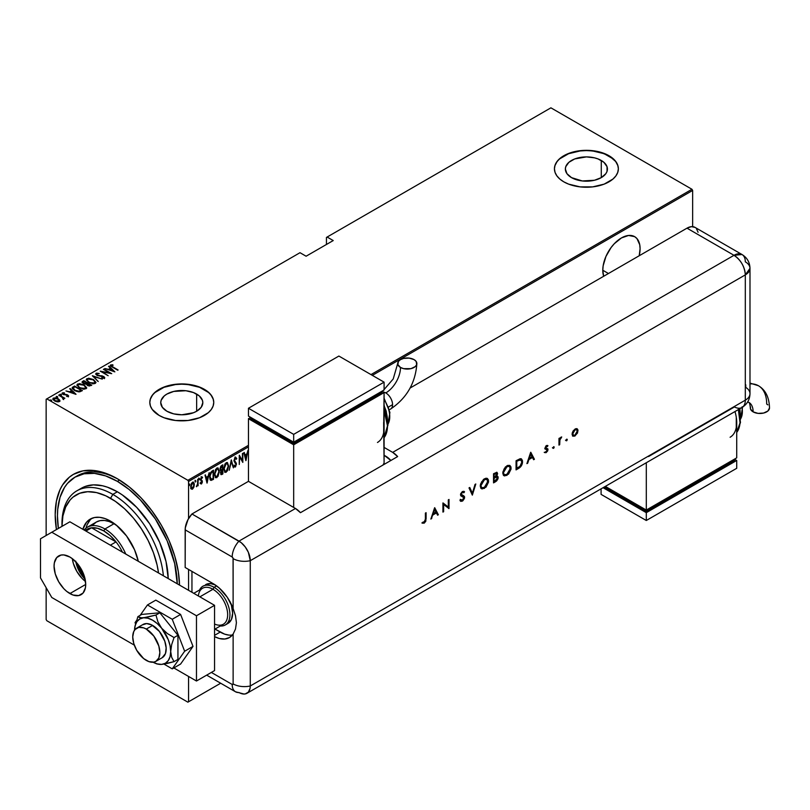 <?xml version="1.0" encoding="UTF-8"?>
<svg xmlns="http://www.w3.org/2000/svg" width="810" height="810" viewBox="0 0 810 810"><rect width="100%" height="100%" fill="white"/><g stroke="black" fill="none" stroke-linecap="round" stroke-linejoin="round"><path stroke-width="1.21" d="M179.506 585.093A84.716 48.914 -120 0 0 179.506 585.083A84.716 48.914 60 0 1 179.506 585.093L178.321 571.708L174.788 556.207L169.037 540.472L161.311 525.133L151.895 510.766L141.143 497.937L129.478 487.114L117.359 478.73A87.915 50.757 60 0 1 117.359 478.74A87.915 50.757 60 0 1 179.506 585.093M117.359 478.74L105.229 473.111L93.565 470.468L82.822 470.893L73.396 474.376L69.306 477.232L62.532 485.028L59.92 489.888L56.386 501.309L55.191 514.623L56.427 529.568A87.915 50.757 60 0 1 117.359 478.73L117.359 478.74M603.663 276.271A26.376 15.228 -60 0 1 621.432 237.948L614.304 243.709L611.074 247.566L605.931 256.476L603.146 265.842L602.792 270.246L608.442 273.517L602.792 270.257L603.663 276.271M196.648 394.065A21.04 12.14 180 0 1 202.814 402.651A21.04 12.14 180 0 1 189.823 413.869A21.04 12.14 180 0 1 166.9 411.237L162.344 407.298L160.744 402.651L161.149 400.282L164.288 395.898L166.9 394.065L173.725 391.433L185.885 390.734L193.469 392.556L199.27 395.898L202.409 400.282L202.814 402.651L201.214 407.298L196.648 411.237L196.648 394.065L196.648 411.237L193.469 412.746L181.774 414.791L173.725 413.869L166.9 411.237A21.04 12.14 180 0 1 160.744 402.651A21.04 12.14 180 0 1 173.725 391.433A21.04 12.14 180 0 1 196.648 394.065M601.273 160.461A21.04 12.14 180 0 1 607.429 169.047A21.04 12.14 180 0 1 594.449 180.265A21.04 12.14 180 0 1 571.526 177.633L566.97 173.694L565.36 169.047L565.765 166.678L568.914 162.294L574.715 158.942L586.399 156.897L594.449 157.828L598.084 158.942L603.885 162.294L607.034 166.678L607.034 171.416L605.829 173.694L601.273 177.633L601.273 160.461L601.273 177.633L594.449 180.265L582.299 180.954L571.526 177.633A21.04 12.14 180 0 1 565.36 169.047A21.04 12.14 180 0 1 578.35 157.828A21.04 12.14 180 0 1 601.273 160.461M618.364 168.915A31.965 18.458 0 0 0 609.009 155.996L609.009 155.733A31.965 18.458 180 0 1 618.364 168.784A31.965 18.458 180 0 1 598.63 185.834A31.965 18.458 180 0 1 563.79 181.835L568.64 184.133L580.163 186.887L592.637 186.887L604.159 184.133L612.978 179.04L615.934 175.841L617.757 172.378L618.364 168.784L617.757 165.179L615.934 161.716L609.009 155.733L598.63 151.733L586.399 150.326L580.163 150.68L568.64 153.434L559.821 158.527L556.865 161.716L555.042 165.179L554.435 168.784L555.042 172.378L556.865 175.841L559.821 179.04L563.79 181.835A31.965 18.458 180 0 1 554.435 168.784A31.965 18.458 180 0 1 574.168 151.733A31.965 18.458 180 0 1 609.009 155.733L609.009 155.996A31.965 18.458 0 0 0 574.27 151.966A31.965 18.458 0 0 0 554.435 168.915M213.749 402.519A31.965 18.458 0 0 0 204.383 389.6L204.383 389.337A31.965 18.458 180 0 1 213.749 402.388A31.965 18.458 180 0 1 194.015 419.438A31.965 18.458 180 0 1 159.175 415.439L164.015 417.737L175.537 420.491L188.011 420.491L199.543 417.737L208.362 412.644L211.309 409.455L213.131 405.992L213.749 402.388L213.131 398.783L211.309 395.32L208.362 392.131L199.543 387.038L194.015 385.337L181.774 383.93L175.537 384.284L164.015 387.038L155.196 392.131L152.24 395.32L150.427 398.783L149.81 402.388L150.427 405.992L152.24 409.455L159.175 415.439A31.965 18.458 180 0 1 149.81 402.388A31.965 18.458 180 0 1 169.543 385.337A31.965 18.458 180 0 1 204.383 389.337L204.383 389.6A31.965 18.458 0 0 0 169.644 385.57A31.965 18.458 0 0 0 149.81 402.519M46.15 399.259L46.15 535.501L46.15 399.259L300.004 252.7L306.099 256.223L333.224 240.56L327.129 237.036L550.911 107.831L691.963 189.277L370.98 374.595L691.963 189.277L692.641 190.451L692.641 226.648L692.641 190.451L372.337 375.374L692.641 190.451L691.963 189.277L550.911 107.831L327.129 237.036L333.224 240.56L306.099 256.223L300.004 252.7L46.828 398.864L187.88 480.3L46.828 398.864L46.15 399.259M46.15 587.706L46.15 619.549L46.15 587.706M188.558 481.474L248.457 446.887L188.558 481.474L188.558 518.572L188.558 481.474L187.88 480.3L188.558 481.474M220.684 683.225L188.558 701.774L188.558 676.451L188.558 701.774L187.88 702.169L220.684 683.225L187.88 702.169L46.828 620.723L187.88 702.169L220.684 683.225M188.558 590.318L188.558 569.44L188.558 590.318M639.212 255.747L640.082 248.721L639.728 244.721L636.943 238.565L634.625 236.641L628.57 235.467L621.432 237.948A26.376 15.228 -60 0 1 634.625 236.641A26.376 15.228 -60 0 1 639.212 255.747M193.853 487.235L194.248 483.54L192.982 482.031L191.221 483.945L190.795 487.853L192.091 489.28L193.853 487.235L194.339 484.593L192.517 482.203L190.694 486.699L191.17 488.794L192.517 489.118L193.853 487.235M196.84 485.798L196.557 486.719L197.691 485.028L198.096 485.777L197.691 479.338L197.569 484.157L196.374 486.658L197.691 485.028L198.096 485.777L198.096 479.105L197.599 483.924L196.476 486.283M201.103 476.725L202.561 477.313L201.558 476.989L200.526 479.51L201.953 481.95L200.526 483.54L201.569 483.874L202.318 482.264L202.196 480.745L200.941 479.399L201.275 478.082L202.277 478.092L202.561 477.313L201.72 476.908L200.526 479.51L201.842 482.578L200.526 483.54L201.366 483.995L200.08 483.276M212.058 471.045L210.489 472.746L209.719 475.662L209.932 479.115L211.076 480.411L213.516 479.338L213.516 470.205L212.058 471.045L209.658 476.877L211.076 480.411L213.516 479.338L213.516 470.205L212.058 471.045M221.96 474.457L222.841 473.951L222.841 464.818L220.887 466.206L220.178 468.089L220.209 469.932L221.029 470.782L220.806 474.407L222.841 473.951L222.841 464.818L221.586 465.537L220.107 468.99L221.029 470.782L220.512 473.03L221.96 474.457L221.039 474.64M231.366 459.898L229.23 470.256L231.316 461.68L233.391 467.856L231.265 459.948L229.23 470.256L231.316 461.68L233.391 467.856L231.366 459.898M242.423 453.509L242.423 460.698L239.274 455.331L239.274 464.464L239.679 457.022L242.828 462.409L242.828 453.276L242.423 460.698L239.365 455.271L239.274 464.464L239.679 457.022L242.828 462.409L242.423 453.509M245.967 460.596L248.002 450.289L246.908 453.853L244.934 454.987L244.286 452.436L243.84 452.689L245.865 460.657L248.002 450.289L246.908 453.853L244.934 454.987L244.286 452.436L243.84 452.689L245.967 460.596M235.325 457.377L234.019 461.011L236.024 464.677L235.447 465.963L234.485 465.355L234.1 466.135L234.87 467.076L235.609 466.752L236.368 463.533L234.414 460.12L235.204 458.389L236.348 459.25L236.743 458.551L235.325 457.377L233.999 460.606L236.034 464.474L235.366 466.013L234.485 465.355L234.1 466.135L235.315 466.985L236.439 464.201L234.404 460.384L235.761 458.308L234.87 458.055L236.348 459.25L236.743 458.551L235.568 457.073M228.623 466.003L227.367 462.54L224.998 463.917L223.752 468.858L225.018 472.362L227.397 470.944L228.623 466.003L227.418 462.561L226.182 462.652L223.752 468.858L224.957 472.331L226.223 472.23L228.623 466.003M219.297 471.39L218.032 467.927L215.673 469.304L214.427 474.63L215.693 477.748L218.062 476.341L219.297 471.39L218.082 467.957L216.847 468.038L214.427 474.245L215.622 477.718L216.888 477.617L219.297 471.39M207.117 483.023L209.152 472.716L208.059 476.28L206.084 477.414L205.436 474.862L204.991 475.116L207.016 483.084L209.152 472.716L208.059 476.28L206.084 477.414L205.436 474.862L204.991 475.116L207.117 483.023M198.754 478.082L199.614 478.872L199.209 478.345L198.845 479.652L199.614 478.872L199.159 478.376L198.825 479.571L199.523 479.399L199.159 478.609L198.754 479.601M195.007 480.249L195.858 481.039L195.453 480.512L195.089 481.818L195.858 481.039L195.402 480.543L195.068 481.737L195.777 481.565L195.412 480.775L195.007 481.768M188.922 483.762L189.773 484.552L189.368 484.026L189.003 485.332L189.773 484.552L189.317 484.056L188.983 485.251L189.692 485.079L189.327 484.289L188.922 485.281M326.45 237.431L326.45 244.478L326.45 237.431L327.129 237.036L326.45 237.431M248.457 445.328L187.88 480.3L248.457 445.328M59.383 401.547L59.768 400.211L58.198 398.753L53.399 398.085L52.903 399.117L53.399 398.085L54.543 400.859L57.085 401.77L59.383 401.547L59.768 400.211L57.692 398.49L55.191 397.791L53.014 398.409L53.349 399.917L55.718 401.406L58.877 401.75L59.768 400.211L59.869 401.011M63.038 399.208L63.858 398.834L63.605 398.004L64.861 398.267L58.674 395.158L62.815 397.74L63.038 399.208L63.605 398.004L64.861 398.267L59.079 394.926L62.512 397.477L63.038 399.208M62.198 393.599L62.441 392.87L63.079 394.429L67.321 395.24L67.615 396.495L67.615 395.968L66.572 396.444L68.313 396.384L68.465 395.644L67.21 394.743L63.18 393.974L64.223 392.739L62.309 392.951L62.826 394.267L67.321 395.24L67.716 395.887L66.572 396.444L68.587 395.989M73.042 386.866L72.161 387.757L72.454 388.78L76.201 391.291L79.684 391.837L82.407 390.592L74.49 386.026L72.141 387.95L74.5 390.481L79.684 391.837L82.407 390.592L74.49 386.026L74.854 386.755L73.042 387.393L73.042 386.866M82.124 382.32L82.569 381.358L83.329 383.515L86.285 384.142L87.439 385.418L91.732 385.206L83.825 380.639L82.093 381.895L83.329 383.515L86.285 384.142L89.08 386.016L91.732 385.206L83.825 380.639L84.189 381.368L83.825 380.639L82.073 382.057M92.35 375.718L98.132 381.52L93.818 376.63L102.283 379.11L92.35 375.718L98.132 381.52L93.818 376.63L102.283 379.11L92.35 375.718M103.397 369.34L109.623 372.924L100.258 371.152L108.165 375.718L102.333 371.881L111.719 373.673L103.812 369.097L109.623 372.924L100.258 371.152L108.165 375.718L102.333 371.881L111.719 373.673L103.397 369.34M110.423 365.654L110.686 364.895L112.357 367.132L118.108 369.978L111.588 366.14L111.395 365.432L113.096 365.259L112.732 364.763L110.585 364.956L110.818 366.13L117.703 370.21L112.843 367.406L111.466 365.381L113.096 365.259L112.732 364.763L110.352 365.371M114.868 371.851L108.975 366.11L108.54 366.373L110.423 368.206L108.449 369.35L104.824 368.52L114.868 371.851L108.975 366.11L108.54 366.373L110.423 368.206L108.449 369.35L104.824 368.52L114.868 371.851M103.66 376.913L102.222 375.86L97.342 375.526L96.906 373.785L99.245 373.491L96.106 373.309L95.874 374.372L97.291 375.506L103.609 376.873L103.731 377.571L101.857 378.047L104.541 378.027L103.963 376.589L97.21 375.01L96.805 373.856L99.245 373.491L96.643 373.126L96.106 373.835L97.686 373.653L96.106 373.835L96.106 373.309L95.722 373.876M93.525 379.566L88.634 378.189L86.285 379.566L88.695 382.391L93.626 383.788L95.317 383.373L95.965 382.391L93.525 379.566L86.964 378.594L86.285 379.596L88.695 382.391L95.317 383.373L95.965 382.35L93.525 379.566M84.199 384.952L79.309 383.586L76.95 384.952L79.37 387.787L84.301 389.175L86.64 387.777L84.199 384.952L77.628 383.981L76.95 384.983L79.37 387.787L85.981 388.759L86.64 387.737L84.199 384.952M76.018 394.278L70.136 388.547L69.69 388.8L71.574 390.633L69.599 391.777L65.974 390.947L75.917 394.338L70.136 388.547L69.69 388.8L71.574 390.633L69.599 391.777L65.974 390.947L76.018 394.278M61.408 394.986L59.98 394.379L60.841 395.027L61.347 394.5L61.408 395.503M57.652 397.153L56.224 396.546L57.095 397.194L57.591 396.667L57.652 397.669M51.567 400.666L50.139 400.059L51.303 400.737L51.506 400.18L51.567 401.183M46.828 620.723L46.15 619.549L46.828 620.723M76.14 476.523A84.716 48.914 60 0 1 77.264 475.845A84.716 48.914 60 0 1 118.493 479.409A84.716 48.914 -120 0 0 76.14 476.523M208.362 392.394L199.543 387.301L188.011 384.548L181.774 384.193L175.537 384.548L164.015 387.301L155.196 392.394M152.24 395.584L150.427 399.046M213.131 399.046L211.309 395.584M612.978 158.79L604.159 153.697L592.637 150.944L586.399 150.589L580.163 150.944L568.64 153.697L559.821 158.79M556.865 161.98L555.042 165.442M617.757 165.442L615.934 161.98M110.686 364.895L110.686 365.421L112.732 365.29M111.405 365.938L111.466 365.381M111.294 366.16L111.638 366.697M111.729 366.768L111.304 366.12M112.468 365.259L110.393 365.705M108.57 369.795L110.423 368.206L108.57 369.795M108.874 366.697L114.19 371.719L108.874 366.697M113.289 371L109.472 369.694L111.031 368.793L113.289 371.405L109.472 369.694L111.031 368.793L113.289 371M109.623 372.985L110.514 373.501L109.623 372.985M101.442 371.83L102.333 372.013L101.442 371.83M96.694 374.503L96.906 373.785M96.906 374.311L97.342 375.607M103.022 378.27L103.65 377.622L101.756 377.551L104.409 378.118L104.743 377.612M104.409 378.118L103.69 376.407L104.409 378.645M96.106 373.309L96.916 375.313L103.316 376.66L103.65 378.149L103.316 377.187L103.65 378.149L102.951 378.27M103.316 376.66L103.65 377.622M104.713 377.966L103.467 376.812M92.917 376.437L93.818 376.741L92.917 376.437M93.818 377.146L98.233 381.459L93.818 377.146M93.909 380.315L95.945 382.603L93.849 380.285M86.316 379.88L86.964 378.594L86.964 379.11L89.049 378.726M89.566 378.766L87.318 378.948L86.285 380.092M88.584 382.36L87.207 380.366M95.043 382.452L94.345 383.515L92.36 383.748M94.486 382.917L89.1 382.624L87.197 379.961L87.794 379.05L93.13 379.799L95.043 382.016L94.486 383.434L89.667 382.462L87.743 381.105L87.257 379.627L89.151 378.716L92.573 379.505L94.8 381.257L94.486 382.917M93.008 383.768L94.486 383.434L95.013 382.279M87.227 380.234L88.341 382.178M87.176 383.089L87.936 383.535L87.176 383.089M90.517 385.023L91.287 385.469L90.517 385.023M82.569 381.358L82.569 381.885L83.825 381.156L82.093 382.421M85.779 384.193L86.903 383.191L83.734 383.282L84.23 381.338L87.176 383.039L85.668 384.213M83.481 383.626L83.005 383.008M89.292 386.046L89.961 385.297L87.834 385.175L87.986 383.505L90.517 384.973L89.171 386.066M87.551 385.509L87.186 384.598M87.834 385.175L87.105 384.315L87.986 383.505L90.517 384.973L87.834 385.175M87.713 384.183L87.834 385.702M83.734 383.282L83.005 382.259L84.23 381.338L87.176 383.039L85.668 383.687L83.734 383.282M83.066 382.654L83.632 381.682M83.632 382.209L83.734 383.798M87.105 384.831L87.713 383.667M84.574 385.702L86.609 387.99M76.98 385.266L77.628 383.981L77.628 384.497L79.724 384.112M86.619 388.031L84.513 385.671M80.23 384.153L77.993 384.335L76.95 385.479M79.258 387.747L77.871 385.752M85.708 387.838L85.009 388.901L83.025 389.134M85.151 388.304L79.775 388.01L77.861 385.347L78.459 384.436L83.794 385.185L85.708 387.403L85.151 388.82L80.048 387.707L78.408 386.502L77.922 385.013L79.815 384.102L83.238 384.892L85.465 386.643L85.151 388.304M83.683 389.154L85.151 388.82L85.678 387.666M77.902 385.621L79.016 387.575M81.192 390.41L81.952 390.855L81.192 390.41M72.171 388.223L73.042 387.393L72.161 388.284M78.448 391.848L81.192 390.359L79.177 391.26L74.905 390.248L73.204 387.939L74.895 386.724L81.192 390.359L78.276 391.848M74.155 390.278L73.153 388.567M74.905 390.248L73.113 388.263L74.895 386.724L81.192 390.359L78.276 391.331L74.905 390.248M73.113 388.82L73.204 387.939M73.204 388.466L74.905 390.764M69.731 392.222L71.574 390.633L69.731 392.222M70.024 389.124L75.34 394.146L70.024 389.124M74.439 393.427L70.622 392.131L72.181 391.23L74.439 393.832L70.622 392.131L72.181 391.23L74.439 393.427M67.321 395.24L67.615 395.968M67.615 395.462L66.653 394.561L63.453 394.622L63.16 393.275L64.476 393.214L64.223 392.739L62.127 393.326M62.441 392.87L64.223 393.265M63.453 394.176L63.16 393.275M63.16 393.792L63.453 394.693L63.16 393.792M68.313 396.384L67.706 394.986L68.313 396.91M68.556 396.353L67.463 395.381M63.767 393.194L62.157 393.68M60.092 394.227L60.345 394.834M60.092 394.743L61.155 394.369M61.347 395.027L60.153 394.723M62.228 397.264L63.605 398.064L62.228 397.264M63.767 398.793L63.636 399.613M63.636 399.087L63.605 398.004M62.998 399.158L62.512 397.993M56.335 396.394L56.589 397.001M56.335 396.91L57.399 396.535M57.591 397.194L56.396 396.89M53.399 398.085L52.852 399.401M59.889 401.082L58.198 399.279L59.768 400.211M54.594 400.92L53.814 399.269M59.039 400.808L57.986 401.871M58.674 401.132L54.948 401.082L54.108 398.5L57.783 398.986L58.674 401.132L58.674 401.659L58.674 401.132L54.948 400.626L53.835 399.624L53.936 398.611L56.983 398.601L58.917 399.988L58.674 401.132L59.029 400.768M58.097 401.851L59.079 401.041M53.733 399.411L54.108 398.5M54.108 399.016L54.948 401.142M50.25 399.907L50.504 400.515M50.25 400.423L51.313 400.049M51.506 400.707L50.311 400.403M243.942 452.628L244.934 454.987L243.942 452.628M246.777 453.924L246.594 454.845L246.777 453.924M245.815 458.804L245.632 459.736L245.815 458.804M244.691 455.544L246.25 454.643L244.691 455.544L245.47 458.602L244.691 455.544M245.916 458.865L245.136 455.807L246.25 454.643L245.916 458.865L245.136 455.807L246.696 454.906L245.916 458.865M242.372 460.667L242.372 461.811L242.372 460.667M239.274 455.655L242.423 460.698L239.274 455.655M234.88 457.113L236.743 458.551L236.085 458.652L235.427 457.012M235.892 458.986L234.505 458.389M235.315 458.318L234.87 458.055L235.416 458.116M233.958 460.131L236.176 462.966L235.983 464.008M235.578 465.841L235.315 466.985L234.495 466.823M234.708 467.016L235.315 466.985M235.366 466.013L234.485 465.355M234.029 465.092L234.91 465.76L234.029 465.092M234.414 466.813L235.75 465.416M235.973 464.292L235.69 462.642L233.999 460.566M231.144 460.546L233.391 467.856L231.144 460.546M227.185 470.245L225.767 471.977L226.223 472.23L224.734 472.169M227.185 462.469L228.167 465.345L227.337 462.611M224.572 472.098L226.091 471.744L227.357 469.861M227.002 463.411L225.747 463.32L227.245 463.512L228.218 466.246L226.203 471.309L225.119 471.349L224.157 468.625L226.203 463.583L224.785 464.312L226.709 463.209M224.775 471.147L223.732 468.97M224.157 468.625L225.22 464.596L227.165 463.472L228.218 465.942L227.165 470.276L225.231 471.4L224.157 468.625M223.762 469.263L224.907 471.187M222.396 465.072L222.396 465.963L222.396 465.072M222.396 469.405L222.396 470.296L222.396 469.405M222.396 473.273L222.841 473.951L220.826 474.437L222.396 473.273M220.219 470.418L221.029 470.782L221.981 470.053L220.938 470.863M221.312 469.921L220.128 468.534L222.436 465.983L220.583 466.742L222.436 465.983L222.436 469.385L221.312 469.921L220.512 468.757L222.436 465.983L222.436 469.385L220.927 469.861L220.097 468.96M222.436 473.242L220.533 472.554L222.436 470.316L221.981 470.053L222.436 473.242L220.917 472.777L222.436 470.316L222.436 473.242M220.462 472.524L221.434 473.303L220.462 472.524M220.057 468.494L220.857 469.658M221.879 473.567L221.13 473.617L220.917 472.777M217.849 475.632L216.432 477.363L216.888 477.617L215.399 477.556M217.86 467.856L218.832 470.731M215.237 477.485L216.766 477.13L218.032 475.247M218.832 470.752L218.001 468.008M217.677 468.798L216.412 468.707L217.91 468.899L218.892 471.633L216.867 476.695L215.794 476.736L214.832 474.012L216.867 468.97L215.45 469.699L217.384 468.595M215.45 476.533L214.397 474.356M214.832 474.012L215.885 469.982L218.022 468.97L218.892 471.633L217.839 475.662L215.895 476.786L214.832 474.012M214.437 474.65L215.571 476.574M213.06 470.458L213.06 471.349L213.06 470.458M210.175 473.404L213.101 471.369L212.109 471.43L213.101 471.369L213.516 479.338L210.489 480.127L213.06 478.659L210.448 479.044L209.668 476.422L211.207 472.706L210.752 472.443L213.101 471.369L213.101 478.639L211.309 479.409L210.063 476.644L210.62 473.668L212.564 471.683L210.377 472.989M210.256 480.036L211.076 480.411M210.509 479.075L209.668 477.343M209.608 476.381L210.863 479.155M205.102 475.055L206.084 477.414L205.102 475.055M207.927 476.351L207.745 477.272L207.927 476.351M206.965 481.241L206.783 482.173L206.965 481.241M205.841 477.971L207.4 477.07L205.841 477.971L206.621 481.039L205.841 477.971M207.066 481.292L206.287 478.234L207.4 477.07L207.066 481.292L206.287 478.234L207.846 477.333L207.066 481.292M200.526 483.54L201.447 483.955L202.358 481.687L200.931 479.236L202.561 477.313L201.558 476.989M201.457 483.135L200.809 482.8M200.364 482.537L201.012 482.871M200.698 480.441L201.832 481.413M202.561 477.313L201.862 477.718L201.933 476.817M201.569 477.799L202.277 478.092M201.113 477.535L201.984 477.789M200.485 478.983L201.052 479.803M200.981 479.854L201.903 481.575M202.196 480.745L201.315 480.026M201.528 483.084L201.447 483.955M200.688 483.772L201.599 482.942M201.892 481.707L201.741 480.492M198.804 479.338L199.209 479.864M199.614 478.872L199.209 478.345M198.815 479.56L199.138 478.376M197.64 483.529L197.64 485.008L197.64 483.529M196.405 486.334L196.901 485.666M195.048 481.505L195.453 482.031M195.858 481.039L195.453 480.512M195.058 481.727L195.392 480.543M192.962 487.914L192.061 488.855L192.517 489.118L190.725 488.531M191.17 488.794L192.517 489.118M193.469 482.132L192.517 482.203M191.261 488.987L193.165 487.529M191.393 483.449L192.426 482.638L193.175 483.084L192.739 482.669M191.393 488.106L190.664 486.618M192.517 488.298L191.646 488.238L190.704 486.233L192.517 483.023L192.061 482.76L193.631 483.347L193.924 485.251L192.517 488.298L191.099 486.456L192.517 483.023L193.934 484.815L192.517 488.298L191.565 488.157M190.644 486.192L192.061 488.035M193.043 482.902L191.595 483.175M188.963 485.018L189.368 485.544M189.773 484.552L189.368 484.026M188.973 485.241L189.307 484.056M211.309 479.409L210.681 479.125M61.985 525.082A71.928 41.523 60 0 1 76.869 490.83A71.928 41.523 60 0 1 112.833 494.394L110.575 498.312A68.728 39.68 60 0 1 158.527 572.974L157.079 564.985L153.434 552.724L148.139 540.513L141.406 528.849L133.488 518.167L124.679 508.872L115.334 501.329L105.806 495.831L96.471 492.581L87.662 491.71L79.745 493.25L73.001 497.137L70.166 499.922L65.671 507.03L62.907 515.96L61.975 526.368A68.728 39.68 60 0 1 110.575 498.312L112.833 494.394A71.928 41.523 60 0 1 163.377 575.778A71.928 41.523 -120 0 0 112.833 494.394L117.359 491.781L112.833 494.394A71.928 41.523 -120 0 0 61.975 523.756L61.975 526.368M93.292 524.586L96.38 522.015A35.164 20.301 60 0 1 113.967 523.756L117.237 525.903A35.164 20.301 60 0 0 113.967 523.756L104.925 528.981L103.791 530.935A33.564 19.379 60 0 1 116.022 541.91A33.564 19.379 60 0 1 122.431 552.137A33.564 19.379 -120 0 0 116.022 541.91L110.14 535.592L103.791 530.935L97.453 528.272L91.57 527.796L116.022 541.91L110.362 545.171L116.022 541.91L91.57 527.796A33.564 19.379 60 0 1 103.791 530.935L104.925 528.981A35.164 20.301 60 0 1 125.763 554.06A35.164 20.301 -120 0 0 104.925 528.981L113.967 523.756L109.117 521.508L104.449 520.455L100.146 520.628L96.38 522.015L87.338 527.239A35.164 20.301 60 0 1 104.925 528.981A35.164 20.301 -120 0 0 84.078 530.003A35.164 20.301 60 0 1 87.338 527.239M82.863 529.294A40.763 23.53 60 0 1 90.194 519.129A40.763 23.53 60 0 1 110.575 521.154L116.195 525.032L126.583 536.007L134.541 549.777L138.287 561.289A40.763 23.53 60 0 0 110.575 521.154L104.956 518.542L99.549 517.317L94.557 517.509L90.194 519.129L86.609 522.106L82.863 529.294M91.965 518.279A40.763 23.53 -120 0 0 86.042 528.11M117.359 481.342A84.716 48.914 60 0 1 177.248 583.787L174.677 563.527L167.164 540.837L155.358 518.987L140.282 499.841L129.043 489.422L117.359 481.342L119.576 480.067L117.359 481.342L105.664 475.926L94.436 473.374L84.078 473.789L74.996 477.151A84.716 48.914 60 0 1 117.359 481.342M168.207 578.563A71.928 41.523 -120 0 0 117.359 491.781A71.928 41.523 -120 0 0 81.395 488.227L85.091 486.486L93.383 484.876L102.586 485.787L107.436 487.185L117.359 491.781L122.34 494.95L136.819 507.495L149.617 523.746L159.641 542.305L166.03 561.563L168.207 578.563M58.36 528.454A84.716 48.914 60 0 1 74.996 477.151L67.544 483.327L64.527 487.407L60.031 497.34L57.743 509.318L57.449 515.929L58.36 528.454M90.001 520.152L87.338 524.364M77.699 563.932A19.977 11.532 -120 0 0 84.442 576.558A19.977 11.532 60 0 1 77.699 563.932M75.705 561.128L79.765 572.224L85.151 579.302A20.938 12.089 60 0 1 75.826 561.806M85.151 530.621A33.564 19.379 60 0 1 91.57 527.796A33.564 19.379 -120 0 0 87.014 529.274L84.918 530.479M85.921 531.056L91.57 527.796L85.921 531.056M205.629 584.638A22.376 12.919 60 0 1 215.268 584.942L210.762 583.646L205.629 584.638M191.95 571.394L191.95 592.272L191.95 571.394M230.344 602.346A22.376 12.919 60 0 1 228.005 623.396L231.437 619.458L232.642 613.16L231.437 605.465L229.969 601.465M152.614 625.421L146.286 629.076A19.177 11.077 60 0 1 158.821 645.985A19.177 11.077 60 0 1 155.874 661.355A19.177 11.077 60 0 1 146.286 660.403A19.177 11.077 60 0 1 133.761 643.494A19.177 11.077 60 0 1 136.698 628.125A19.177 11.077 60 0 1 146.286 629.076L152.614 625.421M214.559 629.319L223.357 624.237A20.776 11.998 -120 0 0 226.547 607.581A20.776 11.998 -120 0 0 212.969 589.275L214.103 587.321A22.376 12.919 -120 0 0 199.564 589.994A22.376 12.919 60 0 1 202.915 586.207A22.376 12.919 60 0 1 214.103 587.321L216.594 585.883L214.103 587.321A22.376 12.919 60 0 1 228.724 607.034A22.376 12.919 60 0 1 225.291 624.966A22.376 12.919 60 0 1 220.34 625.978A22.376 12.919 -120 0 0 229.605 610.861A22.376 12.919 -120 0 0 214.103 587.321L212.969 589.275A20.776 11.998 60 0 1 227.64 613.798A20.776 11.998 60 0 1 214.559 624.024M198.369 595.978A20.776 11.998 60 0 1 212.969 589.275L199.857 596.848L212.969 589.275A20.776 11.998 -120 0 0 202.581 588.242L193.772 593.325M146.286 629.076L143.643 627.851L138.753 627.365L135.017 629.532L133.761 631.516L132.729 636.913L133.761 643.494L136.698 650.278L143.643 658.571L148.939 661.628L153.829 662.114L155.885 661.355L158.821 657.963L159.853 652.566L158.821 645.985L153.829 636.073L146.286 629.076M72.333 558.677A22.376 12.919 -120 0 0 85.516 581.509L81.911 578.259L76.778 571.333L73.356 563.426L72.333 558.677M69.883 593.578A22.376 12.919 60 0 1 55.262 573.865A22.376 12.919 60 0 1 58.695 555.933A22.376 12.919 60 0 1 69.883 557.037L63.828 554.931L61.094 555.042L56.73 557.563L54.371 562.788L54.067 566.18L55.262 573.865L58.695 581.772L63.828 588.698L66.795 591.452L72.971 595.016L78.681 595.573L83.045 593.062L85.404 587.837L85.708 584.445L69.883 593.578L85.708 584.445L84.503 576.76L78.681 565.198L72.971 559.173L69.883 557.037A22.376 12.919 60 0 1 84.503 576.76A22.376 12.919 60 0 1 81.071 594.692A22.376 12.919 60 0 1 69.883 593.578M69.883 521.802L214.559 605.323L214.559 670.579L196.476 681.018L173.836 667.946L196.476 681.018L214.559 670.579L214.559 605.323L196.476 615.762L196.476 681.018L196.476 615.762L51.799 532.241L196.476 615.762L214.559 605.323L69.883 521.802L51.799 532.241L69.883 521.802M40.5 538.771L51.799 532.241L40.5 538.771L40.5 577.925L40.5 538.771M134.298 645.124L51.799 597.496L40.5 577.925L51.799 597.496L134.298 645.124M163.974 664.089L172.246 668.868L180.61 664.038L172.246 668.868L184.65 651.23L193.013 646.4L180.61 664.038L193.013 646.4L184.65 651.23L172.246 619.275L180.61 614.446L193.013 646.4L180.61 614.446L172.246 619.275L147.45 604.959L155.814 600.129L180.61 614.446L155.814 600.129L147.45 604.959L140.15 615.347L147.45 604.959L172.246 619.275L184.65 651.23L172.246 668.868L163.974 664.089M136.404 620.673L135.057 622.596L135.503 623.751L135.057 622.596L136.404 620.673M136.698 628.125L143.026 624.469A19.177 11.077 60 0 1 159.398 631.435L164.784 641.186L166.151 647.878L165.463 653.538L162.162 657.72M152.614 661.962L157.302 663.957L161.656 664.392L156.745 663.846L161.656 664.392L167.326 663.42L174.039 661.659L177.937 659.401L174.039 661.659L171.659 657.274L170.697 651.524L171.659 644.689L174.039 637.541L177.937 635.293L177.937 659.401L177.937 635.293L174.039 637.541L167.326 633.531L161.656 628.226L157.899 621.807L155.955 615.053L159.853 612.795L177.937 635.293L159.853 612.795L155.955 615.053L146.235 617.422L141.436 617.848L137.872 616.663L141.77 614.415L159.853 612.795L141.77 614.415L137.872 616.663L134.754 627.507M134.541 630.129A25.576 14.762 60 0 1 134.733 627.639A25.576 14.762 60 0 1 143.573 617.777A25.576 14.762 60 0 1 161.656 628.226A25.576 14.762 60 0 1 170.697 651.524A25.576 14.762 60 0 1 161.656 664.392L165.402 663.238L168.277 660.565L170.09 656.576L170.697 651.524L170.09 645.762L168.277 639.687L161.656 628.226L157.302 623.619L152.614 620.207L147.936 618.212L143.573 617.777L139.836 618.941L136.961 621.604L135.148 625.593L134.531 630.646M142.418 624.874L146.62 623.578L151.733 624.945L159.398 631.435A19.177 11.077 60 0 1 162.213 657.7L155.874 661.355M153.07 662.215A25.576 14.762 60 0 0 155.328 663.289A25.576 14.762 60 0 0 161.656 664.392L174.039 661.659L171.659 657.274L170.697 651.524L171.659 644.689L174.039 637.541L167.326 633.531L161.656 628.226L157.899 621.807L155.955 615.053L143.573 617.777L139.816 617.655L137.872 616.663L134.784 627.294M694.98 227.367A15.987 9.224 120 0 0 686.991 228.167L410.133 388.01L686.991 228.167L734.002 255.312A15.987 9.224 -60 0 1 742 254.512L694.98 227.367L691.315 226.658L686.991 228.167L734.002 255.312L392.678 452.375L397.649 456.577L300.449 512.689L295.478 508.488L248.457 481.342L191.95 513.975L188.011 519.554L185.287 527.897L185.166 567.476L213.425 583.797L219.338 588.121L227.316 597.324L233.128 608.482L233.057 558.171L232.186 556.996L185.166 529.851L185.166 567.476L213.425 583.797A31.965 18.458 60 0 1 233.128 608.482L235.497 615.772L236.409 622.718L235.497 629.016L233.128 634.058L229.544 637.5L224.836 639.009L219.338 638.503L214.559 636.62A31.965 18.458 60 0 0 229.412 637.581L229.412 637.571A31.965 18.458 60 0 0 233.128 634.058L233.128 683.913L233.128 634.058L235.497 629.016L236.409 622.718L235.497 615.772L233.128 608.482L233.128 558.627A15.987 9.224 0 0 0 250.27 560.692L248.366 552.339L245.248 546.942L241.177 542.639L191.95 513.975A15.987 9.224 120 0 0 185.166 529.851L232.186 556.996A15.987 9.224 -60 0 1 238.97 541.12L191.95 513.975L248.457 481.342L295.478 508.488L238.97 541.12A15.987 9.224 120 0 0 232.186 556.996A1.337 0.769 60 0 1 233.128 558.627A15.987 9.224 180 0 0 250.27 560.692A15.987 9.224 -120 0 0 238.97 541.12L191.95 513.975L241.177 542.639L245.248 546.942L248.366 552.339L250.27 560.692L745.311 274.884L745.311 400.17L250.27 685.979L250.27 560.692L250.27 685.979L250.27 560.692L745.311 274.884A15.987 9.224 -120 0 0 734.002 255.312L392.678 452.375L384.092 447.414L392.678 452.375A15.987 9.224 60 0 1 397.649 456.577L300.449 512.689A15.987 9.224 -120 0 0 295.478 508.488L238.97 541.12A15.987 9.224 60 0 1 250.27 560.692L250.27 685.979A15.987 9.224 180 0 1 233.128 683.913A15.987 9.224 0 0 0 250.27 685.979L250.057 688.399L250.27 685.979A15.987 9.224 60 0 1 246.959 693.299L248.366 692.135L250.057 688.399L248.366 692.135L245.248 693.927L246.959 693.299A15.987 9.224 60 0 1 238.97 692.51A15.987 9.224 -60 0 1 235.497 691.78A15.987 9.224 -60 0 1 232.186 684.46L233.128 683.913A1.337 0.769 60 0 1 232.186 684.46A15.987 9.224 120 0 0 235.457 691.75M211.349 672.432L232.186 684.46L211.349 672.432M228.855 635.091L224.613 634.129L214.994 629.066L220.209 632.083L214.559 635.344L220.209 632.083A31.965 18.458 -120 0 0 232.44 634.989M243.294 694.008L245.248 693.927L243.294 694.008M244.245 694.038A15.987 9.224 -120 0 0 250.27 685.979L745.311 400.17A15.987 9.224 0 0 0 749.989 393.65A15.987 9.224 180 0 1 745.311 400.17A15.987 9.224 60 0 1 742 407.491A15.987 9.224 -120 0 0 745.311 400.17L745.311 274.884L749.989 268.363A15.987 9.224 180 0 1 745.311 274.884C744.643 266.571 740.877 260.05 734.002 255.312L742 254.512A15.987 9.224 -60 0 1 745.311 261.833A15.987 9.224 180 0 1 749.989 268.363C749.797 262.318 747.134 257.702 742 254.512M565.967 440.427L566.878 440.61L567.091 439.243L566.018 440.103L566.625 440.812L567.284 439.668L566.625 439.283L565.967 440.427L566.625 440.812M552.886 447.981L553.797 448.163L554.01 446.796L552.926 447.657L553.544 448.365L554.202 447.221L553.544 446.837L552.886 447.981L553.544 448.365M530.672 452.314L526.915 463.614L527.695 463.168L528.889 459.543L532.484 457.478L533.648 459.726L534.418 459.28L530.773 452.253L526.915 463.614L527.695 463.168L528.889 459.543L532.484 457.478L533.648 459.726L534.418 459.28L530.672 452.314M502.777 473.03L503.385 475.186L504.63 475.936L508.548 474.113L511.019 469.162L510.928 466.864L509.865 465.456L507.708 465.416L505.288 467.097L502.848 472.048L503.972 475.693L506.949 475.379L511.09 468.18L509.895 465.477L506.878 465.811L502.777 473.03M480.259 486.03L480.867 488.187L482.112 488.936L486.03 487.114L488.501 482.163L488.41 479.864L487.357 478.457L485.98 478.214L483.55 479.368L480.553 484.015L480.259 486.03L481.454 488.693L484.431 488.379L488.572 481.18L487.377 478.477L484.37 478.811L480.259 486.03M463.765 491.255L464.535 491.812L462.429 491.478L460.627 493.806L460.819 495.771L463.927 497.735L462.378 500.175L460.637 499.659L459.969 500.509L460.92 501.38L462.804 500.823L464.454 498.403L464.464 496.52L461.184 494.292L462.348 492.46L463.897 492.743L464.535 491.812L463.978 491.356M434.616 507.769L430.859 519.078L432.834 515.008L436.428 512.933L437.592 515.19L438.362 514.745L434.717 507.708L430.859 519.078L432.834 515.008L436.428 512.933L437.592 515.19L438.362 514.745L434.616 507.769M425.382 519.18L424.896 521.569L422.759 522.227L422.344 523.169L424.248 523.128L425.837 521.184L426.09 512.689L425.382 513.105L425.382 519.18L424.288 522.167L422.759 522.227L422.344 523.169L424.248 523.128L426.09 518.856L426.09 512.689L425.382 513.105L425.382 519.18M443.637 511.697L443.637 504.519L449.013 508.589L449.013 499.456L448.305 499.861L448.305 507.06L442.928 502.969L442.928 512.102L443.637 511.697L442.928 511.586L443.637 511.697L443.637 504.519L449.013 508.589L449.013 499.456L448.305 499.861L448.305 507.06L442.928 502.969L442.928 512.102L443.637 511.697M472.341 495.123L475.794 483.995L475.035 484.431L472.392 493.158L469.759 487.478L469 487.924L472.341 495.123L475.794 483.995L475.035 484.431L472.392 493.158L469.759 487.478L469 487.924L472.341 495.123M493.543 482.882L496.621 480.958L498.018 478.771L498.008 476.644L496.692 476.138L497.603 473.668L496.824 472.311L493.543 473.749L493.543 482.882L495.679 481.646L498.211 477.596L496.692 476.138L497.603 473.668L497.046 472.402L493.543 473.749L493.543 482.882M518.511 468.464L520.83 466.59L522.298 463.634L522.42 460.394L521.205 458.774L516.061 460.748L516.061 469.881L518.511 468.464C521.053 466.975 522.399 464.707 522.551 461.68L521.458 458.895L520.172 458.703L516.061 460.748L516.061 469.881L518.511 468.464M547.094 446.31L545.981 446.118L547.428 446.502L547.621 445.49L545.991 445.875L544.968 448.153L545.332 449.115L547.196 449.641L547.216 450.542L544.664 452.577L546.082 452.658L547.732 450.866L547.864 448.912L545.697 447.869L546.142 446.614L547.428 446.502L547.914 445.652L546.537 445.5L544.968 448.153L545.231 449.024L547.307 450.066L546.284 451.737L544.381 452.436M558.971 445.115L559.68 444.7L559.953 439.516L561.705 436.965L559.68 439.01L559.68 438.028L558.971 438.433L558.971 445.115L559.68 444.7L559.801 440.093L561.705 436.965L559.68 439.01L559.68 438.028L558.971 438.433L558.971 445.115M577.246 428.865L575.049 429.037L572.245 432.854L572.548 435.871L574.756 436.104L577.54 432.996L577.844 429.624L577.024 428.743L575.657 428.743L573.065 431.031L572.052 434.241L572.953 436.205L575.049 435.942L578.036 430.778L577.125 428.794M698.078 232.267L696.387 228.541M384.092 455.24L385.894 456.283A15.987 9.224 60 0 1 390.865 460.495L384.092 455.24M740.563 418.962A22.376 12.919 -120 0 0 742.021 407.481A15.987 9.224 60 0 1 734.457 406.944L648.557 456.536A15.987 9.224 -120 0 1 648.111 456.293M745.757 384.78L745.757 387.393A15.987 9.224 180 0 1 749.989 393.65L749.989 268.363M422.304 523.078L424.035 522.713L425.382 520.921L425.645 512.953L426.09 518.856L425.645 518.603L423.792 522.865L424.248 523.128L421.888 522.916M434.545 507.992L438.362 514.745L437.39 514.785L437.916 514.482L434.545 507.992M435.972 512.669L432.388 514.745L431.639 518.623L431.072 518.43L432.388 514.745L435.972 512.669M432.773 513.581L434.2 509.267L436.053 512.214L432.773 513.581L433.228 513.844L434.656 509.53L434.2 509.267L432.773 513.581M443.009 502.929L448.305 507.06L443.009 502.929M448.568 499.719L449.013 508.589L448.477 508.386L448.568 499.719M443.192 504.255L443.192 511.434L443.192 504.255M463.188 496.743L461.761 496.105L463.927 497.735L462.378 500.175L460.637 499.659L459.969 500.509L460.698 501.268L462.378 501.117L460.485 501.117L462.378 501.117L464.636 497.33L463.836 495.862L461.184 494.292L462.348 492.46L463.897 492.743L464.535 491.812L462.429 491.478L460.475 494.738L461.062 495.973M460.525 499.79L461.214 500.226L460.637 499.659M460.191 499.395L461.923 499.912M463.087 496.651L463.644 496.996M464.535 491.812L463.482 492.419L463.887 491.356M463.229 492.298L463.897 492.743M463.442 492.48L461.892 492.196L462.348 492.46L461.892 492.196L460.738 494.029L461.599 495.102M461.71 495.163L461.184 494.292M461.255 494.91L460.738 494.029L462.318 495.204M463.583 495.73L464.636 497.33L464.181 497.077L461.923 500.853L464.008 498.15L463.563 495.72M460.738 494.029L462.591 492.004M460.768 495.791L463.036 496.611M469.496 487.63L472.392 493.158L469.496 487.63M475.146 484.37L472.078 494.535L475.146 484.37M487.144 478.356L488.572 481.18L488.126 480.917L483.975 488.116L484.431 488.379L481.241 488.551M481.029 488.45L483.975 488.116L486.921 485.018L488.106 481.403L487.377 478.477M481.535 487.498L480.512 485.352L481.525 482.001L483.945 479.469L486.385 479.155M486.699 479.358L483.945 479.469L486.921 479.459L487.863 481.585L484.4 487.458L481.909 487.721L480.512 485.352L481.697 487.569M480.968 485.615L484.4 479.733L483.945 479.469L480.512 485.352L480.968 485.615L481.596 482.973L483.408 480.472L485.706 479.257L487.276 479.743L487.61 483.246L485.392 486.729L482.507 487.934L481.221 486.962L480.968 485.615M496.803 472.311L497.603 473.668L497.148 473.404L496.236 475.875L496.692 476.138L497.137 473.708L496.702 472.22M497.38 476.138L498.211 477.596L497.755 477.333L495.234 481.383L495.679 481.646L493.543 482.365L496.996 479.702L497.745 477.617L497.35 476.098M495.75 476.857L497.046 477.748L495.75 476.857L493.806 477.88L496.206 477.12L497.502 478.001L494.252 481.535L493.806 477.88L496.662 476.887M496.439 473.83L493.806 474.012L496.894 474.093L494.728 476.928L493.806 476.938L493.806 474.012L496.226 473.182M496.348 473.313L496.5 475.369L494.252 477.201L493.806 474.012L493.806 476.938L494.252 474.275L496.145 473.131L496.894 474.093M496.206 477.12L497.502 478.001L497.036 479.419L494.252 481.535L493.806 477.88L493.806 481.272L494.252 478.143L496.692 477.039L497.502 478.001M509.662 465.355L511.09 468.18L510.644 467.917L506.493 475.116L506.949 475.379L503.759 475.551M503.547 475.45L506.493 475.116L509.439 472.017L510.624 468.403L509.895 465.477M504.053 474.498L503.03 472.351L504.043 469L506.463 466.469L508.903 466.155M509.207 466.358L506.463 466.469L509.439 466.459L510.381 468.585L506.918 474.457L504.427 474.721L503.03 472.351L504.215 474.569M503.486 472.615L506.918 466.732L506.463 466.469L503.03 472.351L503.486 472.615L504.114 469.972L505.926 467.471L508.224 466.256L509.794 466.742L510.128 470.245L507.91 473.728L505.025 474.933L503.739 473.961L503.486 472.615M521.205 458.784L522.106 461.416C521.954 464.444 520.607 466.712 518.066 468.21L520.374 466.327L521.691 463.887L522.065 460.748L521.174 458.754M520.729 459.817L519.311 459.543L516.324 461.011L520.972 459.928L521.842 462.095L519.939 466.469L516.324 468.271L516.324 461.011L516.324 468.271L516.324 461.011L519.159 459.584L520.617 459.726M530.601 452.527L534.418 459.28L533.446 459.331L533.972 459.027L530.601 452.527M532.028 457.215L528.444 459.29L527.695 463.168L527.128 462.976L528.444 459.29L532.028 457.215M528.829 458.126L530.256 453.813L532.109 456.759L528.829 458.126L529.274 458.389L530.712 454.066L530.256 453.813L528.829 458.126M547.438 445.419L546.983 446.229L547.438 445.419M546.882 446.168L545.981 446.118L545.231 447.444L547.428 446.502M544.664 452.577L546.315 452.527L545.869 452.274L547.56 449.368L545.869 452.274L546.315 452.527L548.016 449.621L546.254 448.153M547.742 448.75L545.879 448.203M544.553 452.517L545.869 452.274L544.209 452.324M546.851 449.813L545.778 449.104L547.104 449.55M546.993 449.479L544.786 448.77M544.988 448.922L546.355 449.165M545.241 449.024L545.778 449.104M545.96 448.254L545.231 447.444L545.981 446.118M554.202 447.221L553.088 448.102L552.43 447.717M552.835 448.193L553.706 446.695M559.224 438.291L559.68 439.01L559.224 438.291M560.064 438.129L561.097 437.096L561.32 437.906L560.236 437.937M559.599 438.959L559.68 444.7L558.971 444.589L559.599 438.959M567.284 439.668L566.17 440.549L565.512 440.164M565.917 440.64L566.787 439.142M572.467 435.922L574.594 435.689L576.71 433.471L577.581 430.525L576.791 428.601L578.036 430.778L577.581 430.525L574.594 435.689L575.049 435.942L572.731 436.043M576.406 429.604L574.594 429.594L576.649 429.705L577.327 431.193L575.039 435.132L573.419 435.314L572.346 434.059L572.69 431.882L574.148 429.908L575.92 429.33M573.419 435.314L572.802 433.289L575.039 429.857L574.594 429.594L572.305 433.573L572.761 433.836L575.039 429.857L576.811 429.816L577.287 431.74L576.315 433.968L574.594 435.345L573.217 435.152M436.053 512.214L433.228 513.844L434.656 509.53L436.053 512.214M516.77 461.275L520.435 459.756L521.842 461.811L520.567 465.78L516.77 468.534L516.77 461.275M532.109 456.759L529.274 458.389L530.712 454.066L532.109 456.759M416.867 363.528C415.5 382.978 406.742 398.156 390.582 409.06A9.588 5.538 -120 0 0 392.567 404.666A9.588 5.538 -120 0 0 385.793 392.921A20.807 12.008 120 0 0 400.494 367.446A9.588 5.538 180 0 1 397.69 363.579A9.588 5.538 180 0 1 403.572 358.425A9.588 5.538 180 0 1 414.062 359.62L416.137 361.412L416.684 364.611L415.257 366.606L410.953 368.651L403.613 368.651L400.494 367.446L397.872 364.611L398.419 361.412L400.494 359.62L403.613 358.415L409.151 358.101L414.062 359.62A9.588 5.538 180 0 1 416.867 363.488A9.588 5.538 180 0 1 410.984 368.641A9.588 5.538 180 0 1 400.494 367.446A20.807 12.008 -60 0 1 385.793 392.921A9.588 5.538 60 0 1 392.567 404.666A9.588 5.538 60 0 1 390.541 409.08M392.567 404.666L388.537 406.995L392.567 404.666M384.092 410.174L387.484 425.878L384.092 437.673A31.965 18.458 -120 0 0 384.092 410.174M384.092 406.529L387.453 419.519A25.576 14.762 -120 0 0 384.092 406.529M387.929 424.187A22.376 12.919 -120 0 0 384.092 399.482M383.656 422.496L384.092 463.077L382.938 465.072L384.092 463.077L384.092 427.842A31.965 18.458 60 0 1 377.47 442.473M384.092 427.842L384.092 392.597L381.824 391.291L384.092 392.597L383.656 432.682M384.092 392.597L293.676 444.801L248.457 418.699L250.725 417.393L248.457 418.699L293.676 444.801L293.676 507.445L293.676 444.801L384.092 392.597M293.676 443.495L381.824 392.597L293.676 443.495L250.725 418.699L293.676 443.495L293.676 442.189L293.676 443.495M248.457 481.342L248.457 418.699L248.457 481.342M250.725 418.699L250.725 417.393L250.725 418.699M381.824 391.291L381.824 392.597L381.824 391.291M248.457 416.087L248.457 408.26L293.676 434.362L293.676 442.189L248.457 416.087L248.457 408.26L338.884 356.056L248.457 408.26L293.676 434.362L384.092 382.158L384.092 389.995L293.676 442.189L293.676 434.362L384.092 382.158L338.884 356.056L384.092 382.158L384.092 389.995L293.676 442.189L248.457 416.087M383.859 408.706L387.069 419.499L387.484 424.572M384.092 405.648L386.188 411.115L387.484 419.357M384.092 398.803L388.618 408.301M389.458 411.966L389.742 415.439M385.793 392.921A9.588 5.538 -120 0 0 383.069 392.01A9.588 5.538 60 0 1 385.793 392.921M749.989 383.1L758.413 385.722A39.984 23.085 120 0 0 749.989 383.889A39.984 23.085 -60 0 1 758.413 385.722A39.984 23.085 -60 0 1 766.695 404.028L767.88 404.868M750.323 407.987A9.588 5.538 0 0 0 753.128 411.865A20.807 12.008 120 0 0 748.825 402.337A20.807 12.008 -60 0 1 753.128 411.865L758.038 413.373L763.577 413.059L767.88 411.024L769.5 407.946C769.216 397.335 765.511 389.924 758.413 385.722M736.28 417.282L736.28 427.457M605.323 486.395L646.299 510.057L736.715 457.852L736.715 422.617L736.715 457.852L646.299 510.057L605.323 486.395M646.299 462.743L646.299 510.057L646.299 462.743M646.299 510.057L646.299 511.363L604.189 487.053L646.299 511.363L646.299 510.057M734.457 460.465L734.457 459.159L734.457 460.465L646.299 511.363L734.457 460.465M646.299 512.669L646.299 520.496L601.091 494.394L601.091 488.845L601.091 494.394L646.299 520.496L646.299 512.669L736.715 460.465L734.457 459.159L736.715 460.465L736.715 468.301L736.715 460.465L646.299 512.669L603.065 487.701L646.299 512.669M736.715 468.301L646.299 520.496L736.715 468.301M734.974 411.551A31.965 18.458 60 0 1 736.715 422.617A31.965 18.458 60 0 1 730.094 437.258M736.715 432.459A31.965 18.458 -120 0 0 738.366 409.587L740.026 422.81L736.715 432.459M738.477 408.928L740.107 419.357M740.087 414.295A25.576 14.762 -120 0 0 739.348 409.02L740.087 414.295M739.56 408.898L740.107 414.133M742.092 406.752L742.375 410.225M750.505 406.863L750.505 409.03L753.128 411.865A9.588 5.538 0 0 0 763.617 413.049A9.588 5.538 0 0 0 769.5 407.896M103.862 377.318L103.862 377.835M87.197 379.961L87.197 380.487M95.043 382.016L95.043 382.543M86.64 387.737L86.64 388.263M77.861 385.347L77.861 385.874M85.708 387.403L85.708 387.929M67.757 395.756L67.757 396.282M62.957 393.559L62.957 394.085M59.91 400.758L59.91 401.284M81.395 488.227L76.869 490.83M74.996 477.151L77.264 475.845M228.005 623.396L225.291 624.966M155.328 663.289L157.12 664.018M206.672 675.135L235.497 691.78L244.104 694.048M246.959 693.299L742 407.491C747.144 404.271 749.807 399.654 749.989 393.65M390.582 409.06L389.367 409.759M384.092 437.785L387.95 425.058L384.092 408.483M387.818 422.405L384.092 404.97M387.939 424.379L389.914 412.432L384.092 398.277M382.35 391.594L393.225 378.948L397.69 363.528M750.323 407.946C750.05 404.554 749.544 402.692 748.825 402.337L747.488 402.236M742.537 407.167L740.563 419.155M739.894 408.706L740.451 417.19M738.922 409.263L740.472 422.516L736.715 432.57"/></g></svg>
